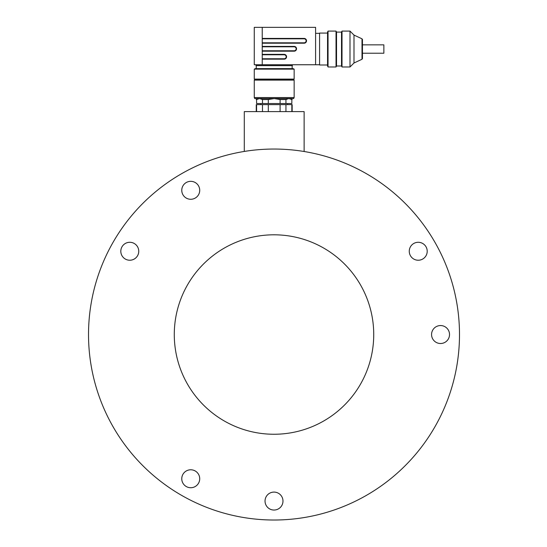 <?xml version="1.0" encoding="UTF-8"?>
<svg xmlns="http://www.w3.org/2000/svg" width="547" height="547" viewBox="0 0 547 547"><rect width="100%" height="100%" fill="white"/><g stroke="black" fill="none" stroke-linecap="round" stroke-linejoin="round"><path stroke-width="0.82" d="M199.717 190.301A8.978 8.978 0 0 0 186.253 182.534A8.978 8.978 0 0 0 186.253 198.076A8.978 8.978 0 0 0 199.717 190.301M138.753 251.264A8.978 8.978 0 0 0 125.297 243.49A8.978 8.978 0 0 0 125.297 259.032A8.978 8.978 0 0 0 138.753 251.264M199.717 478.755A8.978 8.978 0 0 0 186.253 470.981A8.978 8.978 0 0 0 186.253 486.529A8.978 8.978 0 0 0 199.717 478.755M282.984 501.066A8.978 8.978 0 0 0 270.936 492.635A8.978 8.978 0 0 0 267.134 506.837A8.978 8.978 0 0 0 281.78 505.558A8.978 8.978 0 0 0 278.498 493.298A8.978 8.978 0 0 0 266.239 496.58A8.978 8.978 0 0 0 269.521 508.84A8.978 8.978 0 0 0 281.78 505.558M449.525 334.532A8.978 8.978 0 0 0 432.773 330.039A8.978 8.978 0 0 0 436.062 342.306A8.978 8.978 0 0 0 448.321 339.017A8.978 8.978 0 0 0 445.032 326.757M427.207 251.264A8.978 8.978 0 0 0 413.744 243.49A8.978 8.978 0 0 0 413.744 259.032A8.978 8.978 0 0 0 427.207 251.264M182.965 185.816A8.978 8.978 0 0 0 186.253 198.076A8.978 8.978 0 0 0 198.513 194.794A8.978 8.978 0 0 0 195.224 182.534A8.978 8.978 0 0 0 182.965 185.816M122.008 246.772A8.978 8.978 0 0 0 125.297 259.032A8.978 8.978 0 0 0 137.557 255.75A8.978 8.978 0 0 0 134.268 243.49A8.978 8.978 0 0 0 122.008 246.772M410.462 246.772A8.978 8.978 0 0 0 413.744 259.032A8.978 8.978 0 0 0 426.01 255.75A8.978 8.978 0 0 0 422.722 243.49A8.978 8.978 0 0 0 410.462 246.772M182.965 474.27A8.978 8.978 0 0 0 186.253 486.529A8.978 8.978 0 0 0 198.513 483.247A8.978 8.978 0 0 0 195.224 470.981A8.978 8.978 0 0 0 182.965 474.27M113.373 241.788A185.488 185.488 0 0 0 274.006 520.019A185.488 185.488 0 0 0 434.646 241.788A185.488 185.488 0 0 0 113.373 241.788M224.147 420.896A99.725 99.725 0 0 0 373.731 334.532A99.725 99.725 0 0 0 224.147 248.167A99.725 99.725 0 0 0 224.147 420.896M285.937 103.54L285.937 99.547L280.105 99.547L280.105 103.54L291.838 103.54L291.838 99.547L288.891 98.556L285.937 99.547M280.105 99.547L274.204 98.556L268.31 99.547L268.31 103.54L280.105 103.54M268.31 99.547L262.478 99.547L262.478 103.54L268.31 103.54M262.478 99.547L259.524 98.556L256.577 99.547L256.577 103.54L262.478 103.54M256.577 99.547L256.577 103.54M291.838 103.54L291.838 99.547M256.256 111.615L256.256 104.634L292.16 104.634L292.16 111.615M291.838 104.634L291.838 111.615M285.937 104.634L285.937 111.615M280.105 104.634L280.105 111.615M268.31 104.634L268.31 111.615M262.478 104.634L262.478 111.615M256.577 104.634L256.577 111.615M362.456 53.23L383.864 53.23L383.864 44.854L362.456 44.854M262.239 27.35L262.239 64.744L254.266 64.744L254.266 27.35L315.592 27.35L315.592 64.744L319.578 64.744M262.239 64.744L315.592 64.744M292.358 64.744L292.358 65.647L256.058 65.647L256.058 64.744M293.158 68.635L255.258 68.635L254.266 69.134L294.149 69.134L293.158 68.635M294.149 79.11L293.158 79.602L255.258 79.602L254.266 79.11L294.149 79.11L294.149 69.134M293.158 79.602L294.149 80.101L254.266 80.101L255.258 79.602M294.149 97.557L293.657 98.556L254.758 98.556L254.266 97.557L294.149 97.557L294.149 80.101M262.239 50.782L294.149 50.782A1.997 1.997 0 0 0 296.146 48.792A1.997 1.997 0 0 0 294.149 46.796L262.239 46.796M262.239 54.372L284.18 54.372L284.18 54.775A1.997 1.997 0 0 1 286.177 56.772A1.997 1.997 0 0 1 284.18 58.761L262.239 58.761L284.18 58.761A1.997 1.997 0 0 0 286.177 56.772A1.997 1.997 0 0 0 284.18 54.775L262.239 54.775M262.239 42.81L304.125 42.81A1.997 1.997 0 0 0 306.122 40.813A1.997 1.997 0 0 0 304.125 38.816L262.239 38.816M327.55 33.087L319.578 33.087L319.578 64.997L327.55 64.997M328.05 66.987L327.55 65.996L327.55 32.088L328.05 31.09L328.05 66.987L336.029 66.987L336.029 31.09L328.05 31.09M336.029 31.09L336.528 32.088L336.528 65.996L336.029 66.987M336.528 32.088L341.519 32.088L341.519 65.996L342.019 66.987L349.998 66.987L349.998 31.09L342.019 31.09L342.019 66.987M362.005 38.816L362.456 39.459L362.456 58.618L362.005 59.261L362.005 38.816L353.991 35.076L353.991 63.001L349.998 66.987M244.29 151.444L244.29 111.615L304.125 111.615L304.125 151.505M284.18 54.372A2.393 2.393 0 0 1 286.573 56.772A2.393 2.393 0 0 1 284.18 59.165L262.239 59.165M262.239 38.42L304.125 38.42A2.393 2.393 0 0 1 306.518 40.813A2.393 2.393 0 0 1 304.125 43.206L262.239 43.206M262.239 46.399L294.149 46.399A2.393 2.393 0 0 1 296.542 48.792A2.393 2.393 0 0 1 294.149 51.186L262.239 51.186M294.149 51.186L294.149 50.782A1.997 1.997 0 0 0 296.146 48.792A1.997 1.997 0 0 0 294.149 46.796L294.149 46.399M304.125 43.206L304.125 42.81A1.997 1.997 0 0 0 306.122 40.813A1.997 1.997 0 0 0 304.125 38.816L304.125 38.42M284.18 58.761L284.18 59.165M287.667 104.634L287.667 103.54M260.748 104.634L260.748 103.54M291.161 98.556L292.16 99.547M257.254 98.556L256.256 99.547M256.256 65.647L256.256 68.635M292.16 65.647L292.16 68.635M254.266 79.11L254.266 69.134M254.266 97.557L254.266 80.101M315.592 33.333L319.578 33.333M336.528 65.996L341.519 65.996M341.519 32.088L342.019 31.09M353.991 35.076L349.998 31.09M362.005 59.261L353.991 63.001"/></g></svg>
